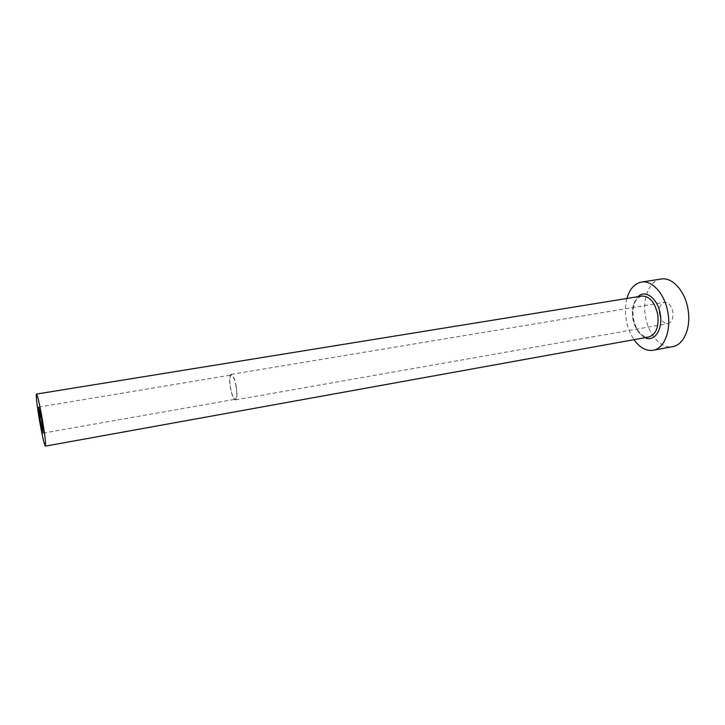 <?xml version="1.0" encoding="UTF-8"?>
<svg xmlns="http://www.w3.org/2000/svg" width="725" height="725" viewBox="0 0 725 725"><rect width="100%" height="100%" fill="white"/><g stroke="black" fill="none" stroke-linecap="round" stroke-linejoin="round"><path stroke-width="0.54" stroke-dasharray="3.62 2.72" d="M236.105 386.615C234.664 379.293 233.042 375.423 231.221 375.006C229.635 376.058 229.39 380.281 230.496 387.657C231.918 394.944 233.541 398.813 235.38 399.267C236.957 398.252 237.202 394.038 236.105 386.615M659.451 314.142C658.726 307.608 660.357 303.666 664.336 302.316C668.468 302.262 671.296 305.415 672.827 311.777C673.534 318.32 671.921 322.263 667.988 323.604C663.801 323.658 660.964 320.504 659.451 314.142M236.25 386.588C234.737 378.903 233.033 374.843 231.121 374.399C229.453 375.505 229.2 379.936 230.351 387.685C231.846 395.333 233.559 399.393 235.489 399.874C237.148 398.804 237.401 394.382 236.25 386.588M626.935 298.464C625.204 305.116 624.977 312.267 626.255 319.915C627.605 327.455 630.188 334.044 634.003 339.681M661.146 279.025C649.337 280.557 642.132 298.736 645.486 316.617C648.34 334.506 661.146 349.097 672.728 346.623M645.078 337.678C639.051 334.488 635.082 328.162 633.179 318.692C631.774 309.058 633.396 301.718 638.045 296.67M641.806 296.063C634.357 298.637 631.348 306.204 632.78 318.746C635.635 330.981 640.982 337.062 648.821 336.998C648.748 337.506 647.072 337.234 643.782 336.164C638.788 333.246 635.336 327.401 633.433 318.638C632.263 309.729 633.559 303.032 637.302 298.546C640.066 296.425 641.562 295.592 641.806 296.063M38.688 407.087L231.221 375.006M231.121 374.399L664.336 302.316M235.489 399.874L667.988 323.604M43.147 433.124L235.38 399.267"/><path stroke-width="1.09" d="M41.633 419.938L38.688 407.087L40.201 420.273L43.147 433.124L41.633 419.938M39.503 420.437C42.267 436.051 44.234 444.624 45.403 446.138C46.019 444.507 45.013 435.716 42.376 419.757C39.567 403.943 37.6 395.379 36.477 394.065C35.878 395.913 36.893 404.704 39.503 420.437M634.003 339.681C639.731 347.71 646.102 351.253 653.116 350.293C664.028 348.725 671.323 330.926 667.897 312.529C664.934 294.151 652.183 279.95 641.426 282.088C634.502 283.529 629.672 288.985 626.935 298.464M653.116 350.293L672.728 346.623C683.856 345.009 691.378 327.319 687.971 309.095C685.043 290.879 672.12 276.859 661.146 279.025L641.426 282.088M638.045 296.67C645.223 289.067 657.856 298.473 660.221 313.889C663.203 329.268 654.412 342.481 645.078 337.678M45.403 446.138L648.821 336.998C656.116 334.479 659.07 326.921 657.702 314.333C654.775 302.08 649.473 295.99 641.806 296.063L36.477 394.065"/></g></svg>
